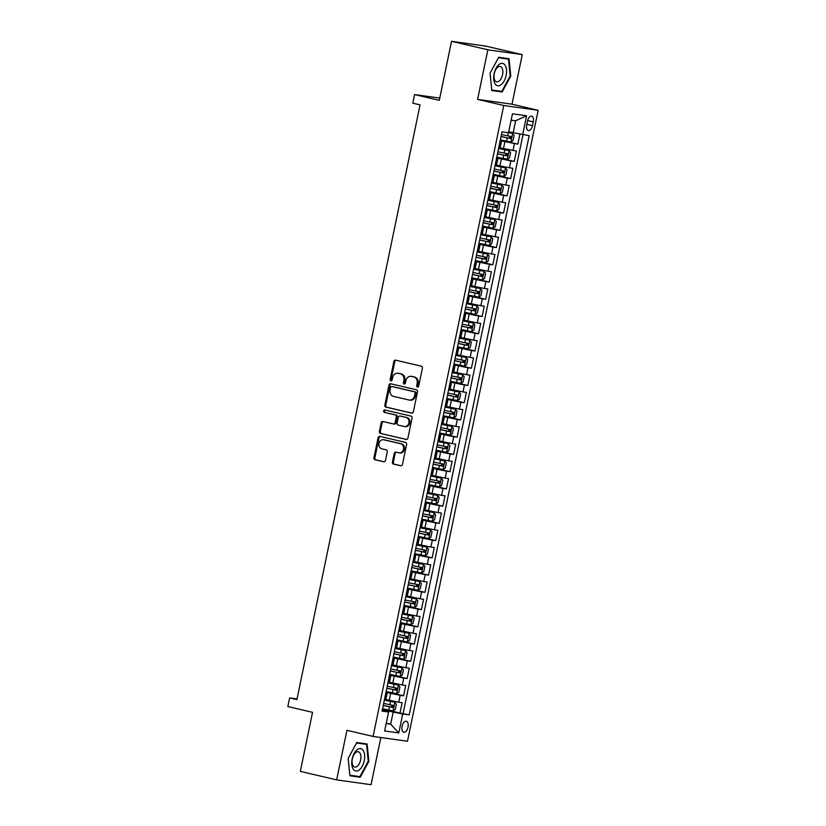 <?xml version="1.0" encoding="UTF-8"?>
<svg xmlns="http://www.w3.org/2000/svg" width="826" height="826" viewBox="0 0 826 826"><rect width="100%" height="100%" fill="white"/><g stroke="black" fill="none" stroke-linecap="round" stroke-linejoin="round"><path stroke-width="1.24" d="M417.429 387.136A1.208 1.022 -82 0 0 418.679 386.186L422.396 368.2A1.735 1.466 -82 0 0 421.322 366.176L395.644 360.167A1.735 1.466 -82 0 0 393.868 361.53L390.14 379.506A1.208 1.022 -82 0 0 392.133 379.97L392.618 377.647A5.534 4.688 -82 0 1 397.956 373.238A5.534 4.688 -82 0 1 398.308 373.3L400.445 373.796A5.534 4.688 -82 0 1 403.893 380.28L403.408 382.614A1.208 1.022 -82 0 0 405.401 383.078L405.886 380.755A5.534 4.688 -82 0 1 411.224 376.336A5.534 4.688 -82 0 1 411.575 376.408L413.712 376.904A5.534 4.688 -82 0 1 417.161 383.388L416.676 385.711A1.208 1.022 -82 0 0 417.429 387.136M408.023 727.138A5.637 2.994 103.2 0 0 406.33 721.232A5.637 2.994 103.2 0 0 402.076 726.312A5.637 2.994 103.2 0 0 403.759 732.218A5.637 2.994 103.2 0 0 408.023 727.138M392.422 462.044A1.735 1.466 -82 0 0 393.496 464.078L400.703 465.761A1.735 1.466 -82 0 0 402.479 464.398L406.609 444.429A1.735 1.466 -82 0 0 405.535 442.406L379.857 436.396A1.735 1.466 -82 0 0 378.081 437.759L373.941 457.728A1.735 1.466 -82 0 0 375.014 459.752L383.718 461.786A1.735 1.466 -82 0 0 385.494 460.433L387.27 451.884A1.735 1.466 -82 0 0 386.196 449.86L381.88 448.848A4.626 3.913 -82 0 1 378.969 443.603A4.626 3.913 -82 0 1 383.46 439.742A4.626 3.913 -82 0 1 383.749 439.793L400.662 443.748A4.626 3.913 -82 0 1 403.573 448.993A4.626 3.913 -82 0 1 399.082 452.855A4.626 3.913 -82 0 1 398.782 452.803L395.964 452.142A1.735 1.466 -82 0 0 394.188 453.505L392.422 462.044L393.352 462.178A1.735 1.466 -82 0 0 394.425 464.202L401.157 465.781M487.856 49.808L477.593 99.368L511.996 104.19L522.259 54.619L487.856 49.808L451.523 41.3L439.287 100.349L414.58 94.567L412.793 103.178L420.062 104.881L296.895 699.632L289.627 697.929L287.84 706.55L312.548 712.332L300.323 771.381L336.657 779.878L371.07 784.7L380.838 737.525M477.593 99.368L503.746 105.491L373.084 736.441L346.93 730.318L336.657 779.878M411.596 413.134A1.735 1.466 -82 0 0 413.372 411.771L417.512 391.813A1.735 1.466 -82 0 0 416.428 389.779L390.75 383.77A1.735 1.466 -82 0 0 388.974 385.133L384.844 405.101A1.735 1.466 -82 0 0 385.918 407.125L411.823 413.165M412.06 418.121L407.92 438.09A1.735 1.466 -82 0 1 406.144 439.442L380.466 433.433A1.735 1.466 -82 0 1 379.392 431.409L381.158 422.871A1.735 1.466 -82 0 1 382.934 421.508L393.352 423.945A1.735 1.466 -82 0 0 395.127 422.592L396.304 416.923A1.735 1.466 -82 0 0 395.231 414.889L384.389 412.36A1.208 1.022 -82 0 1 384.875 409.985L410.987 416.097A1.735 1.466 -82 0 1 412.06 418.121M451.523 41.3L485.925 46.122L522.259 54.619M382.51 708.935L400.001 713.024L402.138 702.689L398.751 702.214L400.176 695.316L385.949 692.333M386.083 691.692L403.573 695.791L405.711 685.446L402.324 684.971L403.749 678.074L389.521 675.1M389.655 674.46L407.146 678.549L409.283 668.203L405.886 667.728L407.321 660.831L393.093 657.857M393.228 657.217L410.708 661.306L412.855 650.971L409.459 650.496L410.883 643.599L396.666 640.615M396.8 639.974L414.28 644.073L416.428 633.728L413.031 633.253L414.456 626.356L400.238 623.382M400.362 622.742L417.853 626.831L419.99 616.485L416.603 616.01L418.028 609.113L403.8 606.139M403.935 605.499L421.425 609.588L423.562 599.253L420.166 598.778L421.601 591.881L407.373 588.897M407.507 588.267L424.987 592.356L427.135 582.01L423.738 581.535L425.163 574.638L410.945 571.664M411.08 571.024L428.56 575.113L430.707 564.767L427.31 564.292L428.735 557.395L414.518 554.422M414.642 553.781L432.132 557.88L434.269 547.535L430.883 547.06L432.308 540.163L418.08 537.179M418.214 536.549L435.705 540.638L437.842 530.292L434.445 529.817L435.88 522.92L421.652 519.946M421.787 519.306L439.267 523.395L441.414 513.049L438.017 512.574L439.442 505.688L425.225 502.704M425.359 502.063L442.839 506.162L444.987 495.817L441.59 495.342L443.015 488.445L428.797 485.461M428.921 484.831L446.412 488.92L448.549 478.574L445.162 478.099L446.587 471.202L432.359 468.228M432.494 467.588L449.984 471.677L452.121 461.331L448.725 460.856L450.16 453.97L435.932 450.986M436.066 450.346L453.557 454.445L455.694 444.099L452.297 443.624L453.732 436.727L439.504 433.743M439.639 433.113L457.119 437.202L459.266 426.856L455.869 426.381L457.294 419.484L443.077 416.51M443.201 415.87L460.691 419.959L462.828 409.624L459.442 409.138L460.867 402.252L446.639 399.268M446.773 398.628L464.264 402.727L466.401 392.381L463.014 391.906L464.439 385.009L450.211 382.025M450.346 381.395L467.836 385.484L469.973 375.138L466.576 374.663L468.012 367.766L453.784 364.793M453.918 364.152L471.398 368.241L473.546 357.906L470.149 357.431L471.574 350.534L457.356 347.55M457.49 346.91L474.971 351.009L477.118 340.663L473.721 340.188L475.146 333.291L460.929 330.307M461.053 329.677L478.543 333.766L480.68 323.42L477.294 322.945L478.719 316.048L464.491 313.075M464.625 312.435L482.116 316.523L484.253 306.188L480.856 305.713L482.291 298.816L468.063 295.832M468.197 295.192L485.678 299.291L487.825 288.945L484.428 288.47L485.853 281.573L471.636 278.599M471.77 277.959L489.25 282.048L491.398 271.702L488.001 271.227L489.426 264.33L475.208 261.357M475.332 260.717L492.823 264.805L494.96 254.47L491.573 253.995L492.998 247.098L478.77 244.114M478.904 243.484L496.395 247.573L498.532 237.227L495.135 236.752L496.571 229.855L482.343 226.882M482.477 226.241L499.957 230.33L502.105 219.984L498.708 219.509L500.143 212.612L485.915 209.639M486.049 208.999L503.53 213.098L505.677 202.752L502.28 202.277L503.705 195.38L489.488 192.396M489.611 191.766L507.102 195.855L509.239 185.509L505.853 185.034L507.278 178.137L493.05 175.164M493.184 174.523L510.675 178.612L512.812 168.267L509.425 167.792L510.85 160.905L496.622 157.921M496.756 157.281L514.247 161.38L516.384 151.034L500.102 147.885M398.751 702.214L385.856 699.539M402.324 684.971L389.428 682.307M405.886 667.728L393 665.064M409.459 650.496L396.573 647.821M413.031 633.253L400.135 630.589M416.603 616.01L403.707 613.346M420.166 598.778L407.28 596.104M423.738 581.535L410.852 578.871M427.31 564.292L414.425 561.628M430.883 547.06L417.987 544.386M434.445 529.817L421.559 527.153M438.017 512.574L425.132 509.91M441.59 495.342L428.704 492.668M445.162 478.099L432.266 475.435M448.725 460.856L435.839 458.193M452.297 443.624L439.411 440.96M455.869 426.381L442.984 423.717M459.442 409.138L446.546 406.475M463.014 391.906L450.118 389.242M466.576 374.663L453.691 371.999M470.149 357.431L457.263 354.757M473.721 340.188L460.836 337.524M477.294 322.945L464.398 320.281M480.856 305.713L467.97 303.039M484.428 288.47L471.543 285.806M488.001 271.227L475.115 268.564M491.573 253.995L478.677 251.321M495.135 236.752L482.25 234.088M498.708 219.509L485.822 216.846M502.28 202.277L489.395 199.603M505.853 185.034L492.957 182.37M509.425 167.792L496.529 165.128M527.515 121.061L526.72 124.85A5.462 2.901 103.2 0 0 528.361 130.57A5.462 2.901 103.2 0 0 532.491 125.655L533.276 121.866A5.462 2.901 103.2 0 0 531.634 116.146A5.462 2.901 103.2 0 0 527.515 121.061M503.746 105.491L538.16 110.302L407.486 741.263L373.084 736.441M400.001 713.024L409.221 714.893L529.177 135.66L508.723 131.83M409.221 714.893L402.716 713.984L398.782 732.941L384.648 730.969L388.581 712.002L382.066 711.093L502.022 131.85L508.527 132.769L512.461 113.802L526.596 115.785L522.662 134.741M500.329 140.048L517.809 144.137L500.195 140.678M500.071 141.308L501.372 141.752L499.947 148.649L498.563 148.535M501.372 141.752L499.998 141.638M384.327 700.19L385.701 700.293L387.136 693.406L385.752 693.293M387.9 682.947L389.273 683.061L390.698 676.164L389.325 676.05M391.462 665.715L392.846 665.818L394.27 658.921L392.897 658.818M395.035 648.472L396.418 648.575L397.843 641.688L396.47 641.575M398.607 631.229L399.98 631.343L401.415 624.446L400.032 624.332M402.179 613.997L403.553 614.1L404.977 607.203L403.604 607.1M405.752 596.754L407.125 596.868L408.55 589.971L407.177 589.857M409.314 579.511L410.698 579.625L412.122 572.728L410.749 572.614M412.886 562.279L414.26 562.382L415.695 555.485L414.311 555.382M416.459 545.036L417.832 545.15L419.257 538.253L417.884 538.139M420.031 527.793L421.405 527.907L422.829 521.01L421.456 520.907M423.593 510.561L424.977 510.664L426.402 503.767L425.029 503.664M427.166 493.318L428.539 493.432L429.974 486.535L428.591 486.421M430.738 476.075L432.112 476.189L433.547 469.292L432.163 469.189M434.311 458.843L435.684 458.946L437.109 452.049L435.736 451.946M437.873 441.6L439.256 441.714L440.681 434.817L439.308 434.703M441.445 424.358L442.829 424.471L444.254 417.574L442.87 417.471M445.018 407.125L446.391 407.228L447.826 400.342L446.443 400.228M448.59 389.882L449.964 389.996L451.388 383.099L450.015 382.985M452.152 372.65L453.536 372.753L454.961 365.856L453.588 365.753M455.725 355.407L457.108 355.51L458.533 348.624L457.16 348.51M459.297 338.164L460.671 338.278L462.106 331.381L460.722 331.267M462.87 320.932L464.243 321.035L465.668 314.138L464.295 314.035M466.442 303.689L467.815 303.792L469.24 296.906L467.867 296.792M470.004 286.446L471.388 286.56L472.813 279.663L471.44 279.549M473.577 269.214L474.95 269.317L476.385 262.42L475.002 262.317M477.149 251.971L478.522 252.085L479.958 245.188L478.574 245.074M480.722 234.729L482.095 234.842L483.52 227.945L482.147 227.831M484.284 217.496L485.667 217.599L487.092 210.702L485.719 210.599M487.856 200.253L489.229 200.367L490.665 193.47L489.281 193.356M491.429 183.011L492.802 183.124L494.237 176.227L492.854 176.114M495.001 165.778L496.374 165.881L497.799 158.984L496.426 158.881M514.247 161.38L510.85 160.905M510.675 178.612L507.278 178.137M507.102 195.855L503.705 195.38M503.53 213.098L500.143 212.612M499.957 230.33L496.571 229.855M496.395 247.573L492.998 247.098M492.823 264.805L489.426 264.33M489.25 282.048L485.853 281.573M485.678 299.291L482.291 298.816M482.116 316.523L478.719 316.048M478.543 333.766L475.146 333.291M474.971 351.009L471.574 350.534M471.398 368.241L468.012 367.766M467.836 385.484L464.439 385.009M464.264 402.727L460.867 402.252M460.691 419.959L457.294 419.484M457.119 437.202L453.732 436.727M453.557 454.445L450.16 453.97M449.984 471.677L446.587 471.202M446.412 488.92L443.015 488.445M442.839 506.162L439.442 505.688M439.267 523.395L435.88 522.92M435.705 540.638L432.308 540.163M432.132 557.88L428.735 557.395M428.56 575.113L425.163 574.638M424.987 592.356L421.601 591.881M421.425 609.588L418.028 609.113M417.853 626.831L414.456 626.356M414.28 644.073L410.883 643.599M410.708 661.306L407.321 660.831M407.146 678.549L403.749 678.074M403.573 695.791L400.176 695.316M403.119 713.468L522.951 134.783M517.809 144.137L519.874 134.194M386.269 723.132L390.677 724.165L393.176 712.095L382.386 709.575M513.132 132.862L515.63 120.792L511.139 120.173M511.996 104.19L538.16 110.302M297.03 698.972L289.627 697.929M439.752 98.087L414.58 94.567M386.186 723.535L390.677 724.165L398.782 732.941M382.262 710.174L388.581 712.002M496.498 158.54L497.799 158.984M492.926 175.783L494.237 176.227M489.353 193.026L490.665 193.47M485.781 210.258L487.092 210.702M482.219 227.501L483.52 227.945M478.646 244.744L479.958 245.188M475.074 261.976L476.385 262.42M471.501 279.219L472.813 279.663M467.939 296.462L469.24 296.906M464.367 313.694L465.668 314.138M460.794 330.937L462.106 331.381M457.222 348.169L458.533 348.624M453.66 365.412L454.961 365.856M450.087 382.655L451.388 383.099M446.515 399.887L447.826 400.342M442.942 417.13L444.254 417.574M439.37 434.373L440.681 434.817M435.808 451.605L437.109 452.049M432.235 468.848L433.547 469.292M428.663 486.091L429.974 486.535M425.091 503.323L426.402 503.767M421.528 520.566L422.829 521.01M417.956 537.809L419.257 538.253M414.384 555.041L415.695 555.485M410.811 572.284L412.122 572.728M407.249 589.527L408.55 589.971M403.677 606.759L404.977 607.203M400.104 624.002L401.415 624.446M396.532 641.244L397.843 641.688M392.959 658.477L394.27 658.921M389.397 675.72L390.698 676.164M385.825 692.952L387.136 693.406M393.176 712.095L402.716 713.984M515.63 120.792L526.596 115.785M491.728 89.962L490.086 73.153L491.79 90.53L502.146 91.985L510.778 76.075L509.043 58.718L498.677 57.262L490.055 73.173L498.439 57.737L508.486 59.142L510.158 75.961L510.778 76.075M360.239 777.245L368.861 761.335L367.126 743.968L356.77 742.522L348.149 758.423L349.883 775.79L360.239 777.245L354.282 775.851M496.189 90.592L502.146 91.985M368.251 761.221L359.899 776.636L349.852 775.222L348.18 758.402L356.533 742.987L366.568 744.391L368.251 761.221L368.861 761.335M417.987 387.084A1.208 1.022 -82 0 1 417.605 385.845L418.09 383.522A5.534 4.688 -82 0 0 414.642 377.038L413.712 376.904M411.224 376.336L412.153 376.47A5.534 4.688 -82 0 1 412.504 376.532L414.642 377.038M397.956 373.238L398.886 373.362A5.534 4.688 -82 0 1 399.237 373.435L401.374 373.93A5.534 4.688 -82 0 1 404.823 380.414L404.337 382.737A1.208 1.022 -82 0 0 404.719 383.976M396.108 360.281A1.735 1.466 -82 0 0 394.797 361.654L391.07 379.64A1.208 1.022 -82 0 0 391.452 380.869M391.225 383.884A1.735 1.466 -82 0 0 389.903 385.267L385.773 405.225A1.735 1.466 -82 0 0 386.847 407.259L412.06 413.155M415.127 393.207A1.208 1.022 -82 0 0 414.373 391.782L391.834 386.506A1.208 1.022 -82 0 0 390.584 387.456L390.079 389.913A5.534 4.688 -82 0 0 393.527 396.397L408.932 400.001A5.534 4.688 -82 0 0 409.283 400.073A5.534 4.688 -82 0 0 414.621 395.654L415.127 393.207L416.056 393.331A1.208 1.022 -82 0 0 415.302 391.916L414.373 391.782M392.608 386.62A1.208 1.022 -82 0 1 392.763 386.64L415.302 391.916M409.861 400.135A5.534 4.688 -82 0 0 410.212 400.197A5.534 4.688 -82 0 0 415.55 395.788L414.621 395.654M416.056 393.331L415.55 395.788M406.609 439.463L380.466 433.433M383.409 421.621A1.735 1.466 -82 0 0 382.087 422.995L380.321 431.544A1.735 1.466 -82 0 0 381.395 433.567M393.579 423.975L394.281 424.079A1.735 1.466 -82 0 0 396.057 422.716L397.234 417.047A1.735 1.466 -82 0 0 396.16 415.024L384.389 412.36M385.422 410.109A1.208 1.022 -82 0 0 385.319 412.484M404.162 426.474A4.626 3.913 -82 0 0 404.451 426.526A4.626 3.913 -82 0 0 408.942 422.664A4.626 3.913 -82 0 0 406.031 417.419L400.073 416.025A1.735 1.466 -82 0 0 398.297 417.388L397.13 423.057A1.735 1.466 -82 0 0 398.204 425.08L404.162 426.474M405.091 426.608A4.626 3.913 -82 0 0 405.38 426.66A4.626 3.913 -82 0 0 409.872 422.798A4.626 3.913 -82 0 0 406.96 417.553L406.031 417.419M400.786 416.128A1.735 1.466 -82 0 1 401.013 416.159L406.96 417.553M396.439 452.256A1.735 1.466 -82 0 0 395.117 453.629L393.352 462.178M399.712 452.937A4.626 3.913 -82 0 0 400.011 452.989A4.626 3.913 -82 0 0 404.503 449.127A4.626 3.913 -82 0 0 401.591 443.882L400.662 443.748M384.09 439.845A4.626 3.913 -82 0 1 384.389 439.866A4.626 3.913 -82 0 1 384.679 439.928L401.591 443.882M380.321 436.51A1.735 1.466 -82 0 0 379.01 437.883L374.87 457.852A1.735 1.466 -82 0 0 375.944 459.886L384.183 461.806M500.36 139.893L510.85 142L513.07 140.534L514.144 135.371L512.636 133.378L508.558 132.625M512.636 133.378L508.579 132.532M501.041 136.61L510.654 138.582L511.087 136.517L501.465 134.545M508.992 136.032C510.055 136.93 509.921 137.622 508.568 138.097L501.052 136.527M506.162 75.403A11.45 6.081 103.2 0 0 502.445 63.354A11.45 6.081 103.2 0 0 494.082 73.71A11.45 6.081 103.2 0 0 497.799 85.759A11.45 6.081 103.2 0 0 506.162 75.403M502.538 74.732A7.837 4.161 103.2 0 0 500.195 66.514A7.837 4.161 103.2 0 0 494.268 73.576A7.837 4.161 103.2 0 0 496.612 81.784A7.837 4.161 103.2 0 0 502.538 74.732M503.106 57.882L508.486 59.142M510.158 75.961L501.805 91.376L491.769 89.972M363.244 750.535A11.45 6.081 103.2 0 0 354.137 753.477A11.45 6.081 103.2 0 0 353.187 769.089A11.45 6.081 103.2 0 0 362.284 766.146A11.45 6.081 103.2 0 0 363.244 750.535M359.94 753.054A7.837 4.161 103.2 0 0 358.277 751.774A7.837 4.161 103.2 0 0 352.97 756.688A7.837 4.161 103.2 0 0 353.053 765.764A7.837 4.161 103.2 0 0 354.705 767.044A7.837 4.161 103.2 0 0 360.012 762.13A7.837 4.161 103.2 0 0 359.94 753.054M361.199 743.142L366.568 744.391M496.787 157.126L507.278 159.242L509.497 157.776L510.571 152.603L509.064 150.621L498.956 148.587M509.064 150.621L499.802 148.67M497.469 153.853L507.081 155.825L507.515 153.76L497.892 151.788M505.419 153.264C506.493 154.173 506.348 154.865 504.996 155.34L497.489 153.76M493.215 174.369L503.715 176.475L505.925 175.019L506.999 169.846L505.533 167.905L495.383 165.83M503.767 176.444L505.533 167.905L496.23 165.912M493.896 171.096L503.519 173.068L503.943 170.992L494.33 169.02M501.847 170.507C502.92 171.416 502.776 172.097 501.423 172.572L493.917 171.003M489.653 191.611L500.143 193.718L502.363 192.251L503.426 187.079L501.929 185.096L491.811 183.073M501.929 185.096L492.657 183.155M490.324 188.328L499.947 190.3L500.37 188.235L490.758 186.263M498.285 187.75C499.348 188.648 499.203 189.34 497.851 189.815L490.345 188.235M486.08 208.844L496.571 210.96L498.79 209.494L499.864 204.321L498.357 202.339L488.238 200.305M498.357 202.339L489.095 200.388M486.762 205.571L496.374 207.543L496.798 205.478L487.185 203.506M494.712 204.982C495.776 205.891 495.641 206.583 494.278 207.058L486.772 205.478M482.508 226.087L492.998 228.193L495.218 226.737L496.292 221.564L494.784 219.582L484.676 217.548M494.784 219.582L485.523 217.63M483.189 222.814L492.802 224.786L493.236 222.71L483.613 220.738M491.14 222.225C492.213 223.134 492.069 223.815 490.716 224.29L483.21 222.721M478.935 243.329L489.436 245.436L491.646 243.969L492.719 238.797L491.222 236.814L481.104 234.791M491.222 236.814L481.95 234.873M479.617 240.046L489.229 242.018L489.663 239.953L480.04 237.981M487.567 239.468C488.641 240.366 488.496 241.058 487.144 241.533L479.638 239.953M475.373 260.562L485.864 262.678L488.083 261.212L489.147 256.039L487.65 254.057L477.531 252.023M487.65 254.057L478.378 252.106M476.044 257.289L485.667 259.261L486.091 257.196L476.478 255.224M484.005 256.7C485.068 257.609 484.924 258.301 483.571 258.775L476.065 257.196M471.801 277.804L482.291 279.911L484.511 278.455L485.585 273.282L484.077 271.3L473.959 269.266M484.077 271.3L474.816 269.348M472.472 274.531L482.095 276.504L482.518 274.428L472.906 272.456M480.433 273.943C481.496 274.841 481.351 275.533 479.999 276.008L472.493 274.438M468.228 295.047L478.719 297.154L480.938 295.687L482.012 290.515L480.505 288.532L470.397 286.498M480.505 288.532L471.243 286.591M468.91 291.764L478.522 293.736L478.956 291.671L469.333 289.699M476.86 291.175C477.934 292.084 477.789 292.776 476.437 293.251L468.931 291.671M464.656 312.28L475.156 314.396L477.366 312.93L478.44 307.757L476.932 305.775L466.824 303.741M476.932 305.775L467.671 303.823M465.337 309.007L474.95 310.979L475.384 308.914L465.761 306.942M473.288 308.418C474.361 309.327 474.217 310.018 472.864 310.483L465.358 308.914M461.084 329.522L471.584 331.629L473.804 330.173L474.867 325L473.37 323.007L463.252 320.984M473.37 323.007L464.098 321.066M461.765 326.249L471.388 328.221L471.811 326.146L462.199 324.174M469.726 325.661C470.789 326.559 470.644 327.251 469.292 327.726L461.786 326.156M457.521 346.755L468.012 348.871L470.231 347.405L471.305 342.232L469.798 340.25L459.679 338.216M469.798 340.25L460.536 338.299M458.193 343.482L467.815 345.454L468.239 343.389L458.626 341.417M466.153 342.893C467.217 343.802 467.072 344.494 465.719 344.969L458.213 343.389M453.949 363.998L464.439 366.114L466.659 364.648L467.733 359.475L466.225 357.493L456.117 355.459M466.225 357.493L456.964 355.541M454.63 360.725L464.243 362.697L464.677 360.621L455.054 358.66M462.581 360.136C463.644 361.045 463.51 361.736 462.157 362.201L454.641 360.632M450.376 381.24L460.877 383.347L463.087 381.891L464.16 376.718L462.653 374.725L452.545 372.702M462.653 374.725L453.391 372.784M451.058 377.967L460.671 379.929L461.104 377.864L451.481 375.892M459.008 377.379C460.082 378.277 459.937 378.969 458.585 379.444L451.079 377.874M446.804 398.473L457.305 400.589L459.514 399.123L460.588 393.95L459.091 391.968L448.972 389.934M459.091 391.968L449.819 390.017M447.485 395.2L457.108 397.172L457.532 395.107L447.919 393.135M455.436 394.611C456.51 395.52 456.365 396.212 455.012 396.686L447.506 395.107M443.242 415.715L453.732 417.832L455.952 416.366L457.015 411.193L455.518 409.211L445.4 407.177M455.518 409.211L446.246 407.259M443.913 412.442L453.536 414.415L453.959 412.339L444.347 410.367M451.874 411.854C452.937 412.763 452.793 413.444 451.44 413.919L443.934 412.35M439.669 432.958L450.16 435.065L452.38 433.598L453.453 428.436L451.946 426.443L441.827 424.419M451.946 426.443L442.684 424.502M440.351 429.675L449.964 431.647L450.397 429.582L440.774 427.61M448.301 429.097C449.365 429.995 449.23 430.687 447.868 431.162L440.361 429.592M436.097 450.191L446.587 452.307L448.807 450.841L449.881 445.668L448.373 443.686L438.265 441.652M448.373 443.686L439.112 441.734M436.778 446.918L446.391 448.89L446.825 446.825L437.202 444.853M444.729 446.329C445.803 447.238 445.658 447.929 444.305 448.404L436.799 446.825M432.525 467.433L443.025 469.54L445.235 468.084L446.308 462.911L444.811 460.929L434.693 458.895M444.811 460.929L435.539 458.977M433.206 464.16L442.819 466.132L443.252 464.057L433.629 462.085M441.156 463.572C442.23 464.48 442.086 465.162 440.733 465.637L433.227 464.067M428.962 484.676L439.453 486.782L441.673 485.316L442.736 480.154L441.239 478.161L431.12 476.137M441.239 478.161L431.967 476.22M429.634 481.393L439.256 483.365L439.68 481.3L430.067 479.328M437.594 480.815C438.658 481.713 438.513 482.405 437.16 482.88L429.654 481.31M425.39 501.909L435.88 504.025L438.1 502.559L439.174 497.386L437.666 495.404L427.548 493.37M437.666 495.404L428.405 493.452M426.061 498.636L435.684 500.608L436.107 498.543L426.495 496.571M434.022 498.047C435.085 498.956 434.941 499.647 433.588 500.122L426.082 498.543M421.818 519.151L432.308 521.258L434.528 519.802L435.601 514.629L434.094 512.647L423.986 510.613M434.094 512.647L424.832 510.695M422.499 515.878L432.112 517.85L432.545 515.775L422.922 513.803M430.449 515.29C431.523 516.198 431.378 516.88 430.026 517.355L422.52 515.785M418.245 536.394L428.746 538.5L430.955 537.034L432.029 531.861L430.522 529.879L420.413 527.855M430.522 529.879L421.26 527.938M418.927 533.111L428.539 535.083L428.973 533.018L419.35 531.046M426.877 532.533C427.951 533.431 427.806 534.123 426.453 534.598L418.947 533.018M414.673 553.627L425.173 555.743L427.393 554.277L428.457 549.104L426.959 547.122L416.841 545.088M426.959 547.122L417.688 545.17M415.354 550.353L424.977 552.326L425.4 550.261L415.788 548.288M423.315 549.765C424.378 550.674 424.234 551.365 422.881 551.84L415.375 550.261M411.111 570.869L421.601 572.976L423.821 571.52L424.894 566.347L423.387 564.365L413.268 562.33M423.387 564.365L414.125 562.413M411.782 567.596L421.405 569.568L421.828 567.493L412.215 565.521M419.742 567.008C420.806 567.916 420.661 568.598 419.309 569.073L411.802 567.503M407.538 588.112L418.028 590.218L420.248 588.752L421.322 583.579L419.815 581.597L409.706 579.573M419.815 581.597L410.553 579.656M408.22 584.829L417.832 586.801L418.266 584.736L408.643 582.764M416.17 584.25C417.233 585.149 417.099 585.84 415.746 586.315L408.23 584.736M403.966 605.344L414.466 607.461L416.676 605.995L417.75 600.822L416.242 598.84L406.134 596.806M416.242 598.84L406.981 596.888M404.647 602.071L414.26 604.043L414.693 601.978L405.07 600.006M412.597 601.483C413.671 602.391 413.527 603.083 412.174 603.558L404.668 601.978M400.393 622.587L410.894 624.693L413.114 623.238L414.177 618.065L412.68 616.082L402.561 614.048M412.68 616.082L403.408 614.131M401.075 619.314L410.698 621.286L411.121 619.211L401.508 617.239M409.035 618.726C410.099 619.624 409.954 620.316 408.602 620.791L401.095 619.221M396.831 639.83L407.321 641.936L409.541 640.47L410.605 635.297L409.107 633.315L398.989 631.281M409.107 633.315L399.836 631.374M397.502 636.547L407.125 638.519L407.548 636.454L397.936 634.482M405.463 635.958C406.526 636.867 406.382 637.558 405.029 638.033L397.523 636.454M393.259 657.062L403.749 659.179L405.969 657.713L407.042 652.54L405.535 650.558L395.417 648.524M405.535 650.558L396.274 648.606M393.94 653.789L403.553 655.761L403.986 653.696L394.363 651.724M401.89 653.201C402.954 654.109 402.82 654.801 401.457 655.276L393.95 653.696M389.686 674.305L400.176 676.411L402.396 674.956L403.47 669.783L401.963 667.79L391.854 665.766M401.963 667.79L392.701 665.849M390.368 671.032L399.98 673.004L400.414 670.929L390.791 668.957M398.318 670.444C399.392 671.342 399.247 672.034 397.895 672.509L390.388 670.939M386.114 691.538L396.614 693.654L398.824 692.188L399.898 687.015L398.4 685.033L388.282 682.999M398.4 685.033L389.129 683.081M386.795 688.264L396.408 690.237L396.841 688.172L387.218 686.2M394.745 687.676C395.819 688.585 395.675 689.276 394.322 689.751L386.816 688.172M382.552 708.78L393.042 710.897L395.262 709.431L396.325 704.258L394.828 702.276L384.709 700.241M394.828 702.276L385.556 700.324M383.223 705.507L392.846 707.479L393.269 705.404L383.656 703.442M391.183 704.919C392.247 705.827 392.102 706.519 390.75 706.984L383.243 705.414M389.211 700.324L390.646 693.427M392.784 683.092L394.219 676.195M396.356 665.849L397.781 658.952M399.929 648.606L401.353 641.719M403.501 631.374L404.926 624.477M407.063 614.131L408.498 607.234M410.636 596.888L412.06 590.001M414.208 579.656L415.633 572.759M417.78 562.413L419.205 555.516M421.343 545.17L422.778 538.284M424.915 527.938L426.34 521.041M428.488 510.695L429.912 503.798M432.06 493.463L433.485 486.566M435.622 476.22L437.057 469.323M439.195 458.977L440.619 452.08M442.767 441.745L444.192 434.848M446.339 424.502L447.764 417.605M449.902 407.259L451.337 400.362M453.474 390.027L454.909 383.13M457.046 372.784L458.471 365.887M460.619 355.541L462.044 348.644M464.191 338.309L465.616 331.412M467.753 321.066L469.189 314.169M471.326 303.823L472.751 296.937M474.898 286.591L476.323 279.694M478.471 269.348L479.896 262.451M482.033 252.106L483.468 245.219M485.605 234.873L487.03 227.976M489.178 217.63L490.603 210.733M492.75 200.388L494.175 193.501M496.312 183.155L497.748 176.258M499.885 165.912L501.32 159.015M503.457 148.68L504.882 141.783M498.852 148.577L500.288 141.68M384.617 700.231L386.041 693.334M388.189 682.988L389.614 676.091M391.751 665.746L393.186 658.859M395.324 648.513L396.748 641.616M398.896 631.27L400.321 624.373M402.469 614.038L403.893 607.141M406.031 596.795L407.466 589.898M409.603 579.553L411.038 572.655M413.176 562.32L414.6 555.423M416.748 545.077L418.173 538.18M420.32 527.835L421.745 520.938M423.883 510.602L425.318 503.705M427.455 493.359L428.88 486.462M431.027 476.117L432.452 469.22M434.6 458.884L436.025 451.987M438.162 441.642L439.597 434.744M441.734 424.399L443.159 417.512M445.307 407.166L446.732 400.269M448.879 389.924L450.304 383.027M452.441 372.681L453.877 365.794M456.014 355.448L457.449 348.551M459.586 338.206L461.011 331.309M463.159 320.963L464.584 314.076M466.731 303.731L468.156 296.833M470.293 286.488L471.729 279.591M473.866 269.255L475.291 262.358M477.438 252.013L478.863 245.115M481.011 234.77L482.436 227.873M484.573 217.537L486.008 210.64M488.145 200.295L489.57 193.398M491.718 183.052L493.143 176.155M495.29 165.819L496.715 158.922M512.987 150.559L514.422 143.662M527.628 120.544L533.276 121.866M526.833 124.334L532.491 125.655M418.09 383.522L417.161 383.388M412.504 376.532L411.575 376.408M404.337 382.737L403.408 382.614M404.823 380.414L403.893 380.28M401.374 373.93L400.445 373.796M399.237 373.435L398.308 373.3M391.07 379.64L390.14 379.506M394.797 361.654L393.868 361.53M417.605 385.845L416.676 385.711M386.847 407.259L385.918 407.125M385.773 405.225L384.844 405.101M389.903 385.267L388.974 385.133M392.763 386.64L391.834 386.506M380.321 431.544L379.392 431.409M382.087 422.995L381.158 422.871M396.057 422.716L395.127 422.592M397.234 417.047L396.304 416.923M396.16 415.024L395.231 414.889M401.013 416.159L400.073 416.025M395.117 453.629L394.188 453.505M384.679 439.928L383.749 439.793M375.944 459.886L375.014 459.752M374.87 457.852L373.941 457.728M379.01 437.883L378.081 437.759M394.425 464.202L393.496 464.078M510.912 141.969L512.678 133.43M507.68 135.856L508.331 132.738M506.575 141.205L507.257 137.932M508.568 138.097L510.654 138.582M507.34 159.201L509.105 150.673M504.118 153.099L504.789 149.826M503.003 158.437L503.684 155.164M504.996 155.34L507.081 155.825M500.546 170.342L501.217 167.059M499.441 175.68L500.112 172.407M501.423 172.572L503.519 173.068M500.195 193.687L501.971 185.148M496.973 187.574L497.655 184.301M495.868 192.923L496.54 189.65M497.851 189.815L499.947 190.3M496.632 210.919L498.398 202.391M493.401 204.817L494.082 201.544M492.296 210.155L492.977 206.882M494.278 207.058L496.374 207.543M493.06 228.162L494.826 219.623M489.828 222.049L490.51 218.776M488.724 227.398L489.405 224.125M490.716 224.29L492.802 224.786M489.488 245.405L491.253 236.866M486.266 239.292L486.937 236.019M485.151 244.641L485.833 241.357M487.144 241.533L489.229 242.018M485.915 262.637L487.681 254.109M482.694 256.535L483.375 253.262M481.589 261.873L482.26 258.6M483.571 258.775L485.667 259.261M482.353 279.88L484.119 271.341M479.121 273.767L479.803 270.494M478.017 279.116L478.698 275.843M479.999 276.008L482.095 276.504M478.781 297.112L480.546 288.584M475.549 291.01L476.23 287.737M474.444 296.358L475.126 293.075M476.437 293.251L478.522 293.736M475.208 314.355L476.974 305.826M471.987 308.253L472.658 304.98M470.872 313.591L471.553 310.318M472.864 310.483L474.95 310.979M471.636 331.598L473.401 323.059M468.414 325.485L469.096 322.212M467.31 330.834L467.981 327.561M469.292 327.726L471.388 328.221M468.063 348.83L469.839 340.302M464.842 342.728L465.523 339.455M463.737 348.076L464.418 344.793M465.719 344.969L467.815 345.454M464.501 366.073L466.267 357.544M461.269 359.971L461.951 356.687M460.165 365.309L460.846 362.036M462.157 362.201L464.243 362.697M460.929 383.316L462.694 374.777M457.707 377.203L458.378 373.93M456.592 382.552L457.274 379.279M458.585 379.444L460.671 379.929M457.356 400.548L459.122 392.02M454.135 394.446L454.806 391.173M453.03 399.794L453.701 396.511M455.012 396.686L457.108 397.172M453.784 417.791L455.56 409.262M450.562 411.689L451.244 408.405M449.458 417.027L450.139 413.754M451.44 413.919L453.536 414.415M450.222 435.034L451.987 426.495M446.99 428.921L447.671 425.648M445.885 434.269L446.567 430.996M447.868 431.162L449.964 431.647M446.649 452.266L448.415 443.738M443.417 446.164L444.099 442.891M442.313 451.512L442.994 448.229M444.305 448.404L446.391 448.89M443.077 469.509L444.842 460.97M439.855 463.407L440.526 460.123M438.751 468.745L439.422 465.472M440.733 465.637L442.819 466.132M439.504 486.751L441.27 478.213M436.283 480.639L436.964 477.366M435.178 485.987L435.849 482.714M437.16 482.88L439.256 483.365M435.942 503.984L437.708 495.455M432.71 497.882L433.392 494.609M431.606 503.22L432.287 499.947M433.588 500.122L435.684 500.608M432.37 521.227L434.135 512.688M429.138 515.125L429.819 511.841M428.033 520.463L428.715 517.19M430.026 517.355L432.112 517.85M428.797 538.469L430.563 529.931M425.576 532.357L426.247 529.084M424.461 537.705L425.142 534.432M426.453 534.598L428.539 535.083M425.225 555.702L426.99 547.173M422.003 549.6L422.685 546.327M420.899 554.938L421.57 551.665M422.881 551.84L424.977 552.326M421.652 572.945L423.428 564.406M418.431 566.842L419.112 563.559M417.326 572.181L418.008 568.908M419.309 569.073L421.405 569.568M418.09 590.187L419.856 581.649M414.858 584.075L415.54 580.802M413.754 589.423L414.435 586.15M415.746 586.315L417.832 586.801M414.518 607.42L416.283 598.891M411.296 601.318L411.967 598.045M410.181 606.656L410.863 603.383M412.174 603.558L414.26 604.043M410.945 624.663L412.711 616.124M407.724 618.55L408.395 615.277M406.619 623.898L407.29 620.625M408.602 620.791L410.698 621.286M407.373 641.895L409.149 633.366M404.151 635.793L404.833 632.52M403.047 641.141L403.728 637.858M405.029 638.033L407.125 638.519M403.811 659.138L405.576 650.609M400.579 653.036L401.26 649.763M399.474 658.374L400.156 655.101M401.457 655.276L403.553 655.761M400.238 676.38L402.004 667.842M397.007 670.268L397.688 666.995M395.902 675.616L396.583 672.343M397.895 672.509L399.98 673.004M396.666 693.613L398.431 685.084M393.444 687.511L394.116 684.238M392.34 692.859L393.011 689.576M394.322 689.751L396.408 690.237M393.093 710.856L394.859 702.327M389.872 704.754L390.553 701.47M388.767 710.092L389.438 706.819M390.75 706.984L392.846 707.479M392.68 386.63L391.751 386.496M410.212 400.197L409.283 400.073M394.394 424.099L393.465 423.965M405.38 426.66L404.451 426.526M400.899 416.139L399.97 416.005M400.011 452.989L399.082 452.855M384.389 439.866L383.46 439.742"/></g></svg>
